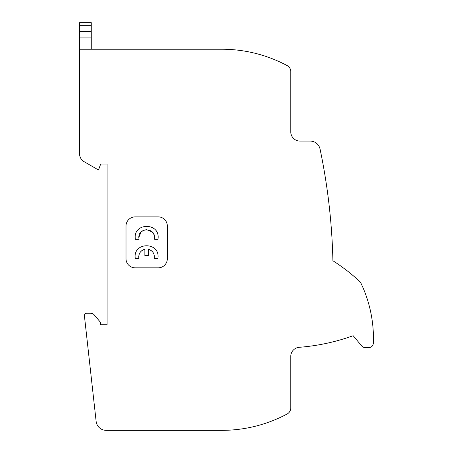 <?xml version="1.0" encoding="UTF-8"?>
<svg xmlns="http://www.w3.org/2000/svg" width="453" height="453" viewBox="0 0 453 453"><rect width="100%" height="100%" fill="white"/><g stroke="black" fill="none" stroke-linecap="round" stroke-linejoin="round"><path stroke-width="0.68" d="M79.558 49.235L221.891 49.235A138.324 138.324 0 0 1 287.14 65.589A6.886 6.886 0 0 1 290.775 71.665L290.775 131.885A9.185 9.185 0 0 0 299.96 141.07L310.175 141.07A10.102 10.102 0 0 1 320.067 149.099A611.963 611.963 0 0 1 332.904 260.752A185.962 185.962 0 0 1 344.648 268.895L347.134 270.769A185.951 185.951 0 0 1 359.829 281.585A4.592 4.592 0 0 1 360.837 282.955A128.567 128.567 0 0 1 373.357 343.249C373.006 345.945 371.477 347.417 368.77 347.672L365.322 347.672A4.592 4.592 0 0 1 361.805 346.03L353.153 335.713A205.079 205.079 0 0 1 299.246 347.304A9.185 9.185 0 0 0 290.764 356.46L290.764 407.927A6.886 6.886 0 0 1 287.128 414.002A138.324 138.324 0 0 1 221.891 430.35L106.178 430.35A10.102 10.102 0 0 1 96.132 421.364L84.411 315.809A2.293 2.293 0 0 1 86.693 313.261L90.742 313.261A4.592 4.592 0 0 1 94.258 314.903L100.679 322.553L100.679 324.739L107.106 324.739L107.106 164.031L100.679 164.031L98.505 170L84.145 161.71A9.185 9.185 0 0 1 79.558 153.754L79.558 31.438L91.263 31.438L91.263 22.65L79.558 22.65L79.558 31.438M144.858 249.218C141.047 250.362 139.003 252.916 138.726 256.885L138.935 258.669L138.726 256.885C138.992 252.904 141.036 250.35 144.858 249.218L144.858 255.645L148.482 255.645L148.482 249.263C152.95 250.837 154.864 253.974 154.23 258.669L157.921 258.669L158.063 256.885C158.771 242.072 134.394 242.072 135.102 256.885L135.153 257.955M158.006 239.337L158.148 237.525L158.006 239.337L155.521 239.337M135.334 239.337L139.031 239.337L135.334 239.337L135.192 237.525C134.484 222.712 158.861 222.712 158.148 237.525M141.047 232.038L138.816 237.525L139.031 239.337L138.816 237.525C138.375 227.395 154.966 227.389 154.524 237.525L154.314 239.337L154.524 237.525L153.963 234.614M141.115 231.97L143.641 230.277M143.76 230.226L146.557 229.671M146.67 229.671L152.151 231.896M152.225 231.97L153.918 234.49M158.148 267.853L135.192 267.853A9.185 9.185 0 0 1 126.008 258.669L126.008 226.041A9.185 9.185 0 0 1 135.192 216.862L158.148 216.862A9.185 9.185 0 0 1 167.333 226.041L167.333 258.669A9.185 9.185 0 0 1 158.148 267.853L135.192 267.853M91.263 49.235L91.263 31.438M166.642 262.168L166.772 261.828M158.148 216.862L135.192 216.862M126.738 222.451L126.619 222.746M138.935 258.669L135.243 258.669L135.102 256.885M148.482 249.263C152.921 250.854 154.835 253.991 154.23 258.669M91.263 25.34L79.558 25.34M91.263 37.933L79.558 37.933"/></g></svg>
